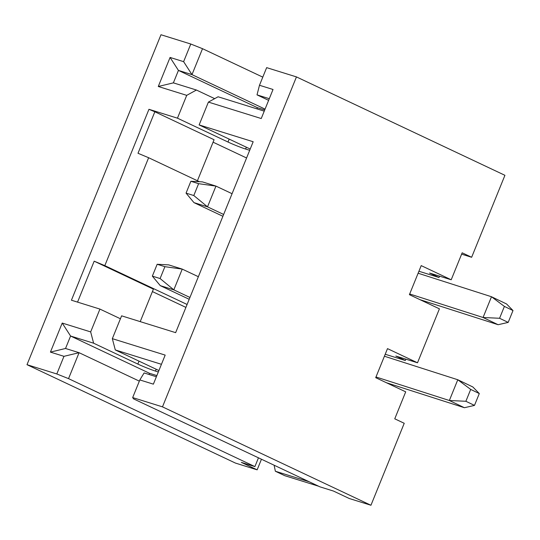 <?xml version="1.0" encoding="UTF-8"?>
<svg xmlns="http://www.w3.org/2000/svg" width="540" height="540" viewBox="0 0 540 540"><rect width="100%" height="100%" fill="white"/><g stroke="black" fill="none" stroke-linecap="round" stroke-linejoin="round"><path stroke-width="0.81" d="M420.059 299.693L498.123 324.716L483.064 317.493L491.488 296.744L506.554 303.966L513 310.547L504.394 306.416L499.581 318.276L508.187 322.4L513 310.547M418.115 273.226L491.488 296.744L504.394 306.416M409.691 293.976L483.064 317.493L499.581 318.276M190.87 181.271L186.05 193.124L193.793 195.534L198.605 183.681L190.87 181.271L202.406 181.879L215.953 186.097L207.522 206.847L193.975 202.635L222.899 216.284M198.605 183.681L215.953 186.097L232.072 193.705M193.793 195.534L207.522 206.847L223.641 214.454M508.187 322.4L498.123 324.716M193.975 202.635L186.05 193.124M264.722 109.964L257.404 107.683L256.925 108.864M309.177 481.761L275.353 471.238L274.118 465.21M318.654 486.236L284.83 475.706L275.353 471.238M149.067 374.483L149.546 373.302L156.863 375.577M386.35 382.705L464.42 407.72L449.354 400.498L457.785 379.748L472.844 386.971L479.297 393.552L470.691 389.421L465.878 401.281L474.485 405.405L479.297 393.552M384.413 356.231L457.785 379.748L470.691 389.421M375.982 376.981L449.354 400.498L465.878 401.281M157.16 264.276L152.347 276.129L160.09 278.539L164.903 266.686L157.16 264.276L168.696 264.884L182.243 269.102L173.819 289.852L160.272 285.64L189.196 299.288M164.903 266.686L182.243 269.102L198.362 276.709M160.09 278.539L173.819 289.852L189.938 297.459M474.485 405.405L464.42 407.72M160.272 285.64L152.347 276.129M265.059 109.121L191.984 74.628L178.436 70.409L173.381 82.863L196.412 90.032L214.677 98.651M257.404 107.683L178.436 70.409L170.073 57.443L183.62 61.661L190.782 44.017L202.52 48.688L191.984 74.628L183.62 61.661M262.791 77.139L202.52 48.688M208.4 102.094L199.132 124.922L253.172 141.737L175.649 332.654L121.608 315.832L112.34 338.661L165.179 355.104L153.38 384.156L139.833 379.937L132.671 397.582L162.479 406.856L296.453 76.91L266.652 67.635L259.484 85.273L273.031 89.485L261.238 118.537L208.4 102.094L218.093 96.775L264.242 111.139M269.298 98.692L257.013 94.865L268.623 100.346M249.689 150.309L245.599 149.033A13.466 0.918 22.1 0 1 227.995 142.027L177.458 118.172L148.952 109.303L154.845 111.773L137.997 153.272L148.628 157.727L104.814 265.633L94.176 261.185L77.551 302.123M199.132 124.922L249.669 148.777A13.466 0.918 22.1 0 1 250.209 149.033M196.412 90.032L186.725 95.35L158.274 86.495L173.381 82.863M158.274 86.495L170.073 57.443M186.725 95.35L177.458 118.172M154.845 111.773L214.076 139.732L197.417 180.758M439.56 276.156L439.013 277.506L429.536 273.038L451.211 279.781L421.207 265.619L409.408 294.671L439.418 308.833L417.508 362.786L387.497 348.624L375.705 377.676L405.709 391.838L394.754 418.817L404.231 423.286L370.946 505.258L162.479 406.856M199.469 181.724L148.628 157.727M190.782 44.017L160.981 34.742L27 364.689L235.474 463.091L257.148 469.841L261.454 459.236M461.619 254.158L471.643 257.276L462.166 252.808L451.211 279.781M418.919 271.256L439.013 277.506M259.484 85.273L257.013 94.865M296.453 76.91L504.927 175.311L471.643 257.276M213.084 142.182L246.571 157.984M152.415 291.587L185.902 307.395M405.857 359.161L405.304 360.511L395.834 356.042L417.508 362.786M385.209 354.26L405.304 360.511M132.671 397.582L133.569 398.871L319.93 486.837L333.477 491.056L349.272 498.508L370.946 505.258M27 364.689L56.808 373.964L63.97 356.326L50.423 352.114L62.215 323.062L90.666 331.911L99.934 309.089L71.428 300.213L148.952 109.303M187.09 304.472L104.814 265.633M140.218 321.624L153.407 289.136L94.176 261.185M90.666 331.911L93.616 343.197L70.585 336.029L62.215 323.062M139.347 381.146L79.076 352.694L68.54 378.635L254.9 466.601L241.353 462.382L257.148 469.841M68.54 378.635L56.808 373.964M99.934 309.089L120.427 318.762M254.9 466.601L258.464 457.826M149.546 373.302L70.585 336.029L65.529 348.482L79.076 352.694L63.97 356.326M161.44 364.304L115.29 349.94L112.34 338.661M158.915 370.535L115.29 349.94M93.616 343.197L137.835 364.068A13.466 0.918 -157.9 0 0 155.439 371.075L158.328 371.972M139.833 379.937L144.106 372.938L156.384 376.758M65.529 348.482L50.423 352.114M246.341 147.204L245.599 149.033M229.183 139.104L227.995 142.027M156.181 369.245L155.439 371.075M139.023 361.145L137.835 364.068"/></g></svg>
